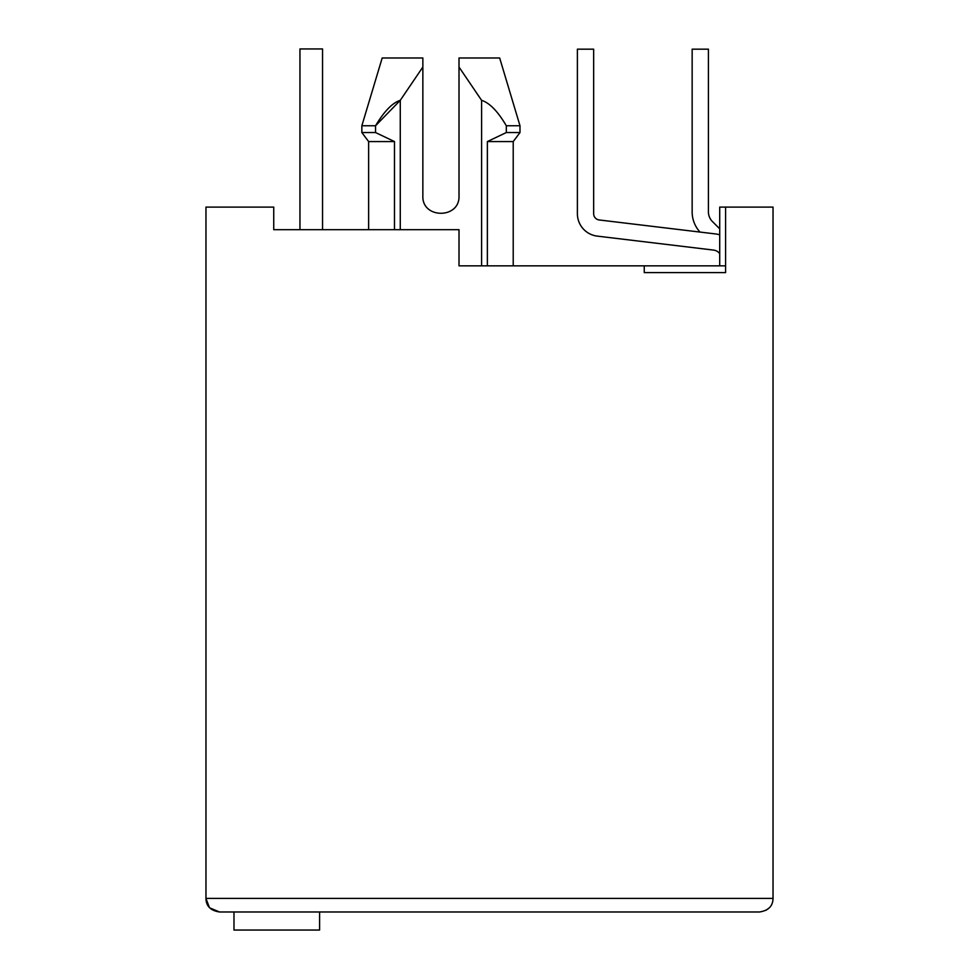 <?xml version="1.0" encoding="UTF-8"?>
<svg xmlns="http://www.w3.org/2000/svg" width="979" height="979" viewBox="0 0 979 979"><rect width="100%" height="100%" fill="white"/><g stroke="black" fill="none" stroke-linecap="round" stroke-linejoin="round"><path stroke-width="1.47" d="M368.63 229.686L368.63 141.576L361.851 132.544L361.851 125.765L375.544 125.765L400.264 100.335C392.444 102.795 384.196 111.276 375.544 125.765L375.544 132.544L361.851 132.544M400.264 229.686L400.264 100.335L422.855 67.049L422.855 57.981L422.855 195.8C421.765 219.1 460.093 219.1 459.004 195.8L459.004 57.981L499.669 57.981L459.004 57.981L459.004 67.049L459.004 57.981L459.004 67.049L481.595 100.335C489.659 102.917 497.895 111.398 506.314 125.765L506.314 132.544L487.371 141.576L513.216 141.576L519.996 132.544L519.996 125.765L506.314 125.765M209.873 907.937L219.516 911.975L759.484 911.975C768.368 910.654 772.884 906.138 773.031 898.416L773.031 207.095L719.712 207.095L719.712 265.835M725.586 265.835L644.255 265.835L644.255 272.615L725.586 272.615L725.586 207.095M209.347 907.386L205.969 898.416L205.969 207.095L273.741 207.095L273.741 229.686L459.004 229.686L459.004 265.835L644.255 265.835M487.371 141.576L487.371 265.835M481.595 100.335L481.595 265.835M361.851 125.765L382.189 57.981L422.855 57.981C369.658 57.981 369.658 57.981 422.855 57.981C369.658 57.981 369.658 57.981 422.855 57.981L422.855 67.049M506.314 132.544L519.996 132.544M368.63 141.576L394.488 141.576L375.544 132.544L394.488 141.576L394.488 229.686M422.855 195.8C421.765 219.1 460.093 219.1 459.004 195.8M773.031 898.416L205.969 898.416C206.104 906.126 210.62 910.641 219.516 911.975M768.98 908.084L766.043 910.25M221.327 911.975L233.981 911.975L233.981 930.05L319.607 930.05L319.607 911.975L677.248 911.975L323.449 911.975M327.965 229.686L355.071 229.686M288.426 229.686L273.741 229.686M713.569 250.086A9.031 9.031 0 0 1 719.712 253.634A9.031 9.031 0 0 0 713.569 250.086A9.031 9.031 0 0 1 719.712 253.634A9.031 9.031 0 0 0 713.569 250.086A9.031 9.031 0 0 1 719.712 253.634A9.031 9.031 0 0 0 713.569 250.086A9.031 9.031 0 0 1 719.712 253.634A9.031 9.031 0 0 0 713.569 250.086A9.031 9.031 0 0 1 719.712 253.634A9.031 9.031 0 0 0 713.569 250.086A9.031 9.031 0 0 1 719.712 253.634A9.031 9.031 0 0 0 713.569 250.086A9.031 9.031 0 0 1 719.712 253.634A9.031 9.031 0 0 0 713.569 250.086A9.031 9.031 0 0 1 719.712 253.634A9.031 9.031 0 0 0 713.569 250.086L597.288 236.123A22.59 22.59 0 0 1 577.39 213.691L577.39 49.17L577.39 213.691M322.544 48.95L322.544 229.686L322.544 48.95L322.544 229.686L322.544 48.95L322.544 229.686L322.544 48.95L322.544 229.686L322.544 48.95L322.544 229.686L322.544 48.95L322.544 229.686L322.544 48.95L322.544 229.686L322.544 48.95L322.544 229.686L322.544 48.95L299.953 48.95L299.953 229.686M719.712 234.813A25.307 25.307 0 0 0 715.502 233.932L599.221 219.969A6.327 6.327 0 0 1 593.653 213.691L593.653 49.17L577.39 49.17M719.712 228.817L712.394 221.499A13.559 13.559 0 0 1 708.417 211.905L708.417 49.17L692.153 49.17L692.153 211.905A29.823 29.823 0 0 0 700.009 232.072M513.216 265.835L513.216 141.576M499.669 57.981L519.996 125.765"/></g></svg>
